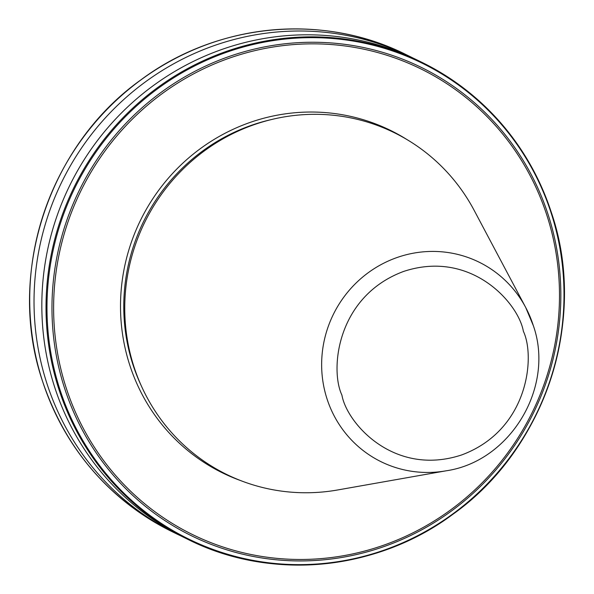 <?xml version="1.0" encoding="UTF-8"?>
<svg xmlns="http://www.w3.org/2000/svg" width="594" height="594" viewBox="0 0 594 594"><rect width="100%" height="100%" fill="white"/><g stroke="black" fill="none" stroke-linecap="round" stroke-linejoin="round"><path stroke-width="0.89" d="M446.049 470.819A111.16 107.766 -64 0 1 326.819 398.247A111.16 107.766 -64 0 1 387.815 261.241A111.16 107.766 -64 0 1 525.727 307.529L533.353 325.698C555.004 387.177 510.328 461.531 446.049 470.819L337.756 489.953A190.325 184.511 -64 0 1 133.62 365.711A190.325 184.511 -64 0 1 238.053 131.126A190.325 184.511 -64 0 1 474.175 210.387L525.727 307.529A111.16 107.766 -64 0 1 533.315 325.623M54.21 385.721A265.667 257.551 -64 0 1 132.559 102.443A265.667 257.551 -64 0 1 417.471 60.172L421.658 62.221A265.667 257.551 -64 0 1 551.908 214.189A265.667 257.551 -64 0 1 473.552 497.468A265.667 257.551 -64 0 1 188.64 539.738L188.64 539.738A265.667 257.551 -64 0 1 58.398 387.763A265.667 257.551 -64 0 1 136.754 104.485A265.667 257.551 -64 0 1 421.658 62.221C485.498 94.624 528.935 145.3 551.96 214.241C587.525 320.671 545.166 448.916 452.866 514.307C376.886 570.997 271.421 581.162 188.64 539.738L184.452 537.689A265.667 257.551 -64 0 1 54.21 385.721M180.569 535.751A265.667 257.551 -64 0 1 176.648 533.887A265.667 257.551 -64 0 1 46.406 381.912A265.667 257.551 -64 0 1 124.755 98.634A265.667 257.551 -64 0 1 409.667 56.371A265.667 257.551 -64 0 1 413.55 58.309M141.298 385.818A188.008 182.269 -64 0 1 132.529 363.372A188.008 182.269 -64 0 1 271.198 119.609M240.696 480.605A190.741 184.912 -64 0 1 129.395 363.966A190.741 184.912 -64 0 1 193.198 154.158A190.741 184.912 -64 0 1 407.083 139.642M65.696 386.375A259.318 251.396 -64 0 1 229.306 58.16A259.318 251.396 -64 0 1 547.408 216.951A259.318 251.396 -64 0 1 383.791 545.158A259.318 251.396 -64 0 1 65.696 386.375M64.122 386.805A260.855 252.888 -64 0 1 228.712 56.645A260.855 252.888 -64 0 1 548.693 216.379A260.855 252.888 -64 0 1 384.11 546.539A260.855 252.888 -64 0 1 64.122 386.805M59.333 387.719A265.028 256.935 -64 0 1 226.544 52.279A265.028 256.935 -64 0 1 551.655 214.568A265.028 256.935 -64 0 1 384.437 550.007A265.028 256.935 -64 0 1 59.333 387.719M405.36 54.262C322.579 12.838 217.114 23.003 141.134 79.693C48.834 145.085 6.475 273.329 42.04 379.759C65.065 448.7 108.502 499.376 172.342 531.779A265.667 257.551 -64 0 1 42.092 379.811A265.667 257.551 -64 0 1 120.448 96.532A265.667 257.551 -64 0 1 405.36 54.262L409.667 56.371M341.914 395.099C329.759 369.55 336.791 296.339 403.541 271.465C471.094 249.101 518.503 303.17 523.366 331.281C535.521 356.831 528.489 430.041 461.738 454.915C394.186 477.279 346.777 423.21 341.914 395.099M176.648 533.887L172.342 531.779"/></g></svg>
